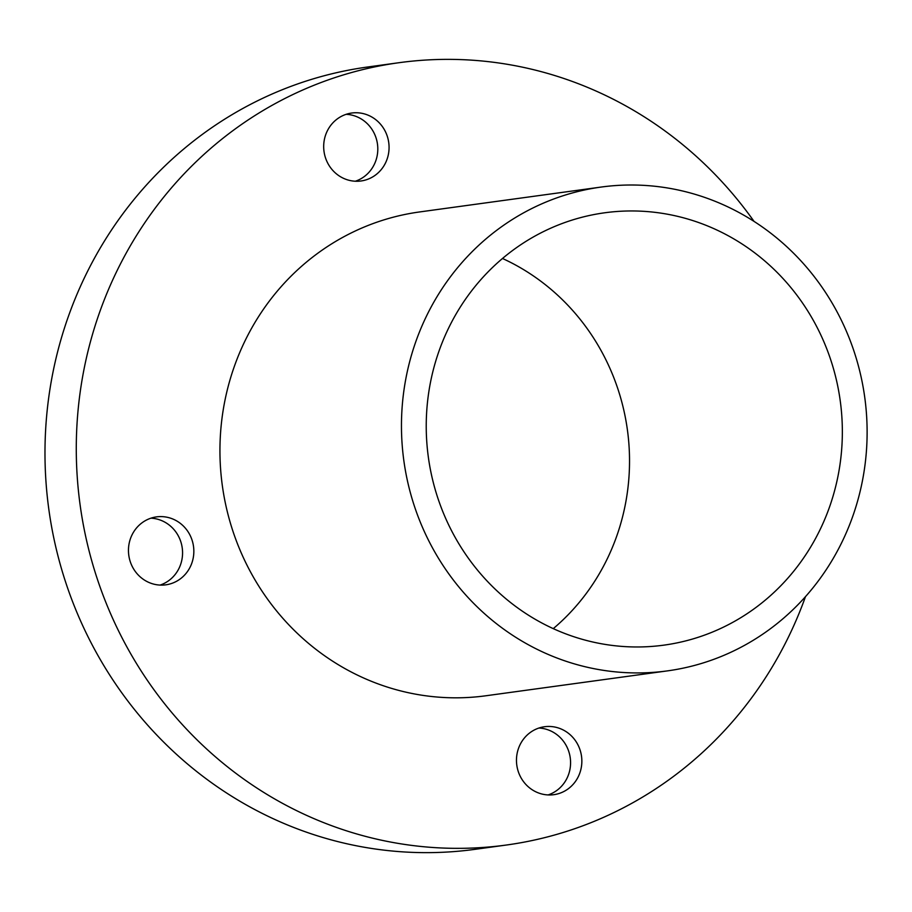 <?xml version="1.0" encoding="UTF-8"?>
<svg xmlns="http://www.w3.org/2000/svg" width="912" height="912" viewBox="0 0 912 912"><rect width="100%" height="100%" fill="white"/><g stroke="black" fill="none" stroke-linecap="round" stroke-linejoin="round"><path stroke-width="1.37" d="M448.43 328.445A218.196 207.868 82.2 0 0 465.416 553.983A218.196 207.868 82.2 0 0 663.936 645.137A218.196 207.868 82.2 0 0 820.15 529.496A218.196 207.868 82.2 0 0 803.164 303.947A218.196 207.868 82.2 0 0 604.656 212.792A218.196 207.868 82.2 0 0 448.43 328.445M553.253 628.642A218.196 207.868 82.2 0 0 607.335 558.668A218.196 207.868 82.2 0 0 502.501 258.484M346.161 114.319A34.291 32.661 -97.8 0 1 374.319 164.342A34.291 32.661 -97.8 0 1 355.338 181.226M327.169 131.203A34.291 32.661 82.2 0 0 329.836 166.645A34.291 32.661 82.2 0 0 361.038 180.975A34.291 32.661 82.2 0 0 385.582 162.792A34.291 32.661 82.2 0 0 382.915 127.349A34.291 32.661 82.2 0 0 351.724 113.031A34.291 32.661 82.2 0 0 327.169 131.203M150.925 518.176A34.291 32.661 -97.8 0 1 179.083 568.199A34.291 32.661 -97.8 0 1 160.102 585.082M131.944 535.059A34.291 32.661 82.2 0 0 134.611 570.502A34.291 32.661 82.2 0 0 165.802 584.831A34.291 32.661 82.2 0 0 190.357 566.648A34.291 32.661 82.2 0 0 187.69 531.206A34.291 32.661 82.2 0 0 156.488 516.887A34.291 32.661 82.2 0 0 131.944 535.059M538.935 728.038A34.291 32.661 -97.8 0 1 567.093 778.05A34.291 32.661 -97.8 0 1 548.112 794.933M519.954 744.922A34.291 32.661 82.2 0 0 522.622 780.364A34.291 32.661 82.2 0 0 553.812 794.683A34.291 32.661 82.2 0 0 578.368 776.511A34.291 32.661 82.2 0 0 575.7 741.068A34.291 32.661 82.2 0 0 544.498 726.739A34.291 32.661 82.2 0 0 519.954 744.922M601.122 187.063L419.6 211.949A244.177 232.617 82.2 0 0 244.781 341.362A244.177 232.617 82.2 0 0 263.785 593.758A244.177 232.617 82.2 0 0 485.936 695.765L667.459 670.879A244.177 232.617 82.2 0 0 842.278 541.454A244.177 232.617 82.2 0 0 823.274 289.058A244.177 232.617 82.2 0 0 601.122 187.063A244.177 232.617 82.2 0 0 426.303 316.475A244.177 232.617 82.2 0 0 445.307 568.871A244.177 232.617 82.2 0 0 667.459 670.879M754.03 221.388A394.828 376.143 82.2 0 0 399.137 62.689A394.828 376.143 82.2 0 0 116.451 271.958A394.828 376.143 82.2 0 0 147.185 680.09A394.828 376.143 82.2 0 0 506.399 845.025A394.828 376.143 82.2 0 0 789.085 635.755A394.828 376.143 82.2 0 0 805.478 596.653M399.137 62.689L367.832 66.975A394.828 376.143 82.2 0 0 85.158 276.245A394.828 376.143 82.2 0 0 115.881 684.376A394.828 376.143 82.2 0 0 475.106 849.323L506.399 845.025"/></g></svg>
